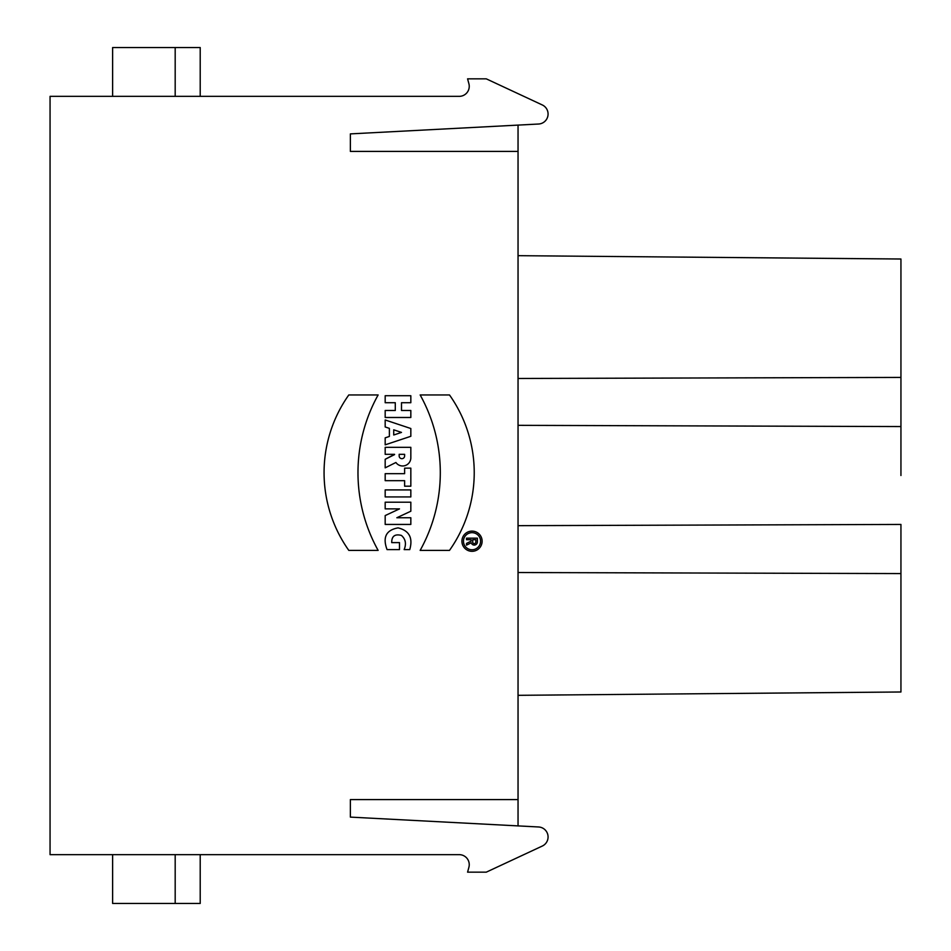 <?xml version="1.0" encoding="UTF-8"?>
<svg xmlns="http://www.w3.org/2000/svg" width="951" height="951" viewBox="0 0 951 951"><rect width="100%" height="100%" fill="white"/><g stroke="black" fill="none" stroke-linecap="round" stroke-linejoin="round"><path stroke-width="1.43" d="M459.238 96.348L50.058 96.348L50.058 854.652L459.238 854.652A10.009 10.009 0 0 1 468.902 867.253L467.583 872.162L486.27 872.162L542.296 846.045A10.009 10.009 0 0 0 538.587 826.978L350.372 817.111L350.372 799.589L518.045 799.589L518.045 151.411L350.372 151.411L350.372 133.889L538.587 124.022A10.009 10.009 0 0 0 542.296 104.955L486.27 78.838L467.583 78.838L468.902 83.747A10.009 10.009 0 0 1 459.238 96.348M472.017 551.318A10.104 10.104 0 0 0 480.766 536.162A10.104 10.104 0 0 0 463.268 536.162A10.104 10.104 0 0 0 472.017 551.318A10.104 10.104 0 0 0 480.766 536.162A10.104 10.104 0 0 0 463.268 536.162A10.104 10.104 0 0 0 472.017 551.318M378.129 394.95L348.803 394.95A134.46 134.46 0 0 0 348.803 550.391L378.129 550.391A159.946 159.946 0 0 1 378.129 394.95L348.803 394.95A134.46 134.46 0 0 0 348.803 550.391L378.129 550.391A159.946 159.946 0 0 1 378.129 394.95M410.832 395.723L385.179 395.723L385.179 402.713L395.283 402.713L395.283 410.487L385.179 410.487L385.179 417.489L410.832 417.489L410.832 410.487L401.5 410.487L401.5 402.713L410.832 402.713L410.832 395.723L385.179 395.723L385.179 402.713L395.283 402.713L395.283 410.487L385.179 410.487L385.179 417.489L410.832 417.489L410.832 410.487L401.5 410.487L401.5 402.713L410.832 402.713L410.832 395.723M410.832 489.92L385.179 489.92L385.179 496.921L410.832 496.921L410.832 489.92L385.179 489.92L385.179 496.921L410.832 496.921L410.832 489.92M410.832 468.154L404.615 468.154L404.615 473.681L385.179 473.681L385.179 480.671L404.615 480.671L404.615 486.187L410.832 486.187L410.832 468.154L404.615 468.154L404.615 473.681L385.179 473.681L385.179 480.671L404.615 480.671L404.615 486.187L410.832 486.187L410.832 468.154M394.582 454.602L385.179 459.297L385.179 467.844L395.913 462.483A8.202 8.202 0 0 0 410.832 457.776L410.832 447.327L385.179 447.327L385.179 454.328L394.558 454.328M385.179 419.973L385.179 426.963L389.375 428.366L389.375 436.45L385.179 437.852L385.179 444.842L410.832 436.295L410.832 428.521L385.179 419.973L385.179 426.963L389.375 428.366L389.375 436.45L385.179 437.852L385.179 444.842L410.832 436.295L410.832 428.521L385.179 419.973M410.832 502.199L385.179 502.199L385.179 508.88L399.503 508.88L385.179 515.573L385.179 524.429L410.832 524.429L410.832 517.748L396.84 517.748L410.832 511.222L410.832 502.199L385.179 502.199L385.179 508.88L399.503 508.88L385.179 515.573L385.179 524.429L410.832 524.429L410.832 517.748L396.84 517.748L410.832 511.222L410.832 502.199M404.151 549.607C406.505 543.806 405.59 539.074 401.393 535.413C394.879 533.773 391.646 536.174 391.717 542.617L399.491 542.617L399.491 549.607L387.057 549.607C382.457 537.279 386.13 530.04 398.077 527.876C409.215 530.599 413.103 537.85 409.75 549.607L404.151 549.607C406.505 543.806 405.59 539.074 401.393 535.413C394.879 533.773 391.646 536.174 391.717 542.617L399.491 542.617L399.491 549.607L387.057 549.607C382.457 537.279 386.13 530.04 398.077 527.876C409.215 530.599 413.103 537.85 409.75 549.607L404.151 549.607M420.152 550.391A159.946 159.946 0 0 0 420.152 394.95L449.49 394.95A134.46 134.46 0 0 1 449.49 550.391L420.152 550.391A159.946 159.946 0 0 0 420.152 394.95L449.49 394.95A134.46 134.46 0 0 1 449.49 550.391L420.152 550.391M900.942 259.017L518.045 255.676L900.942 259.017L900.942 475.5M900.942 691.983L518.045 695.324L900.942 691.983L900.942 524.441L518.045 525.665M200.209 96.348L200.209 47.55L175.186 47.55L175.186 96.348M175.186 854.652L175.186 903.45L200.209 903.45L200.209 854.652M112.622 96.348L112.622 47.55L175.186 47.55M175.186 903.45L112.622 903.45L112.622 854.652M900.942 573.572L518.045 572.526M900.942 426.559L518.045 425.335M518.045 378.474L900.942 377.428M350.372 799.589L350.372 817.111M518.045 799.589L518.045 825.896L538.587 826.978M459.238 854.652A10.009 10.009 0 0 1 468.902 867.253M486.27 872.162L542.296 846.045M538.587 124.022L518.045 125.104L518.045 151.411M486.27 78.838L542.296 104.955M350.372 133.889L350.372 151.411M401.5 432.408L393.726 429.816L393.726 434.999L401.5 432.408L393.726 429.816L393.726 434.999L401.5 432.408M399.17 454.328L404.615 454.328L404.615 455.957A2.722 2.722 0 0 1 401.893 458.679A2.722 2.722 0 0 1 399.17 455.957L399.17 454.328L404.615 454.328L404.615 455.957A2.722 2.722 0 0 1 401.893 458.679A2.722 2.722 0 0 1 399.17 455.957L399.17 454.328M472.017 549.761A8.547 8.547 0 0 0 479.423 536.946A8.547 8.547 0 0 0 464.611 536.946A8.547 8.547 0 0 0 472.017 549.761A8.547 8.547 0 0 0 479.423 536.946A8.547 8.547 0 0 0 464.611 536.946A8.547 8.547 0 0 0 472.017 549.761M477.378 542.046A3.115 3.115 0 0 1 471.256 542.771L466.501 545.149L466.501 543.413L471.161 541.083L471.161 539.704L466.501 539.704L466.501 538.159L477.378 538.159L477.378 542.046A3.115 3.115 0 0 1 471.256 542.771L466.501 545.149L466.501 543.413L471.161 541.083L471.161 539.704L466.501 539.704L466.501 538.159L477.378 538.159L477.378 542.046M472.718 539.704L472.718 542.046A1.557 1.557 0 0 0 474.276 543.592A1.557 1.557 0 0 0 475.833 542.046L475.833 539.704L472.718 539.704L472.718 542.046A1.557 1.557 0 0 0 474.276 543.592A1.557 1.557 0 0 0 475.833 542.046L475.833 539.704L472.718 539.704M385.179 447.327L385.179 454.328L394.51 454.328L385.179 459.297L385.179 467.844L395.913 462.483A8.202 8.202 0 0 0 410.832 457.776L410.832 447.327L385.179 447.327"/></g></svg>
